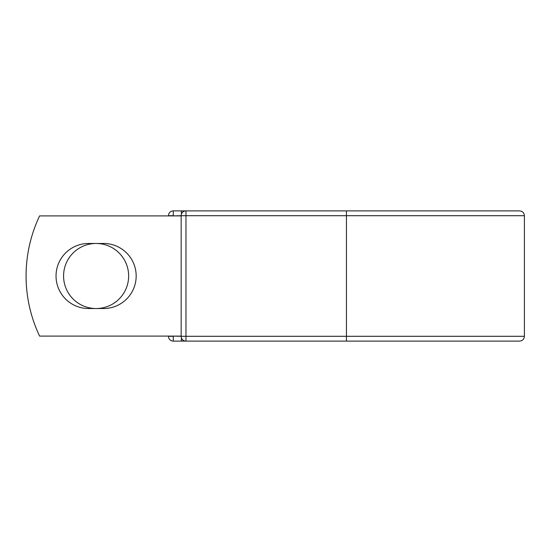 <?xml version="1.0" encoding="UTF-8"?>
<svg xmlns="http://www.w3.org/2000/svg" width="552" height="552" viewBox="0 0 552 552"><rect width="100%" height="100%" fill="white"/><g stroke="black" fill="none" stroke-linecap="round" stroke-linejoin="round"><path stroke-width="0.83" d="M56.042 276A32.533 32.533 0 0 0 88.575 308.533L103.638 308.533A32.533 32.533 0 0 0 136.171 276A32.533 32.533 0 0 0 103.638 243.466L88.575 243.466A32.533 32.533 0 0 0 56.042 276M63.577 276A32.533 32.533 0 0 1 96.11 243.466A32.533 32.533 0 0 1 128.644 276A32.533 32.533 0 0 1 96.11 308.533A32.533 32.533 0 0 1 63.577 276M346.435 210.892L185.976 210.892L185.976 215.701L524.4 215.701C524.117 212.782 522.509 211.181 519.591 210.892L346.435 210.892L346.435 341.108L173.273 341.108A4.809 4.809 0 0 1 168.463 336.299L168.463 336.099M168.463 215.901L168.463 215.701A4.809 4.809 0 0 1 173.273 210.892L181.367 210.892A4.809 4.809 0 0 1 183.671 211.485A4.809 4.809 0 0 0 181.367 210.892L185.976 210.892A4.809 4.809 0 0 0 181.166 215.701L173.273 215.901M346.435 341.108L519.591 341.108C522.509 340.819 524.117 339.218 524.4 336.299L524.4 215.701M173.273 336.099L181.166 336.299L181.166 215.701A4.809 4.809 0 0 1 185.976 210.892M181.166 336.099L39.606 336.099A140.229 140.229 0 0 1 39.606 215.901L181.166 215.901M181.367 341.108A4.809 4.809 0 0 0 183.671 340.515A4.809 4.809 0 0 1 181.367 341.108L181.367 337.672M181.166 336.299A4.809 4.809 0 0 0 185.976 341.108L185.976 336.299L181.166 336.299M168.463 215.701A4.809 4.809 0 0 1 173.273 210.892L173.273 215.701L168.463 215.701M173.273 341.108A4.809 4.809 0 0 1 168.463 336.299L173.273 336.299L173.273 341.108M181.166 215.701L185.976 215.701L185.976 336.299L524.4 336.299M181.367 214.328L181.367 210.892"/></g></svg>

